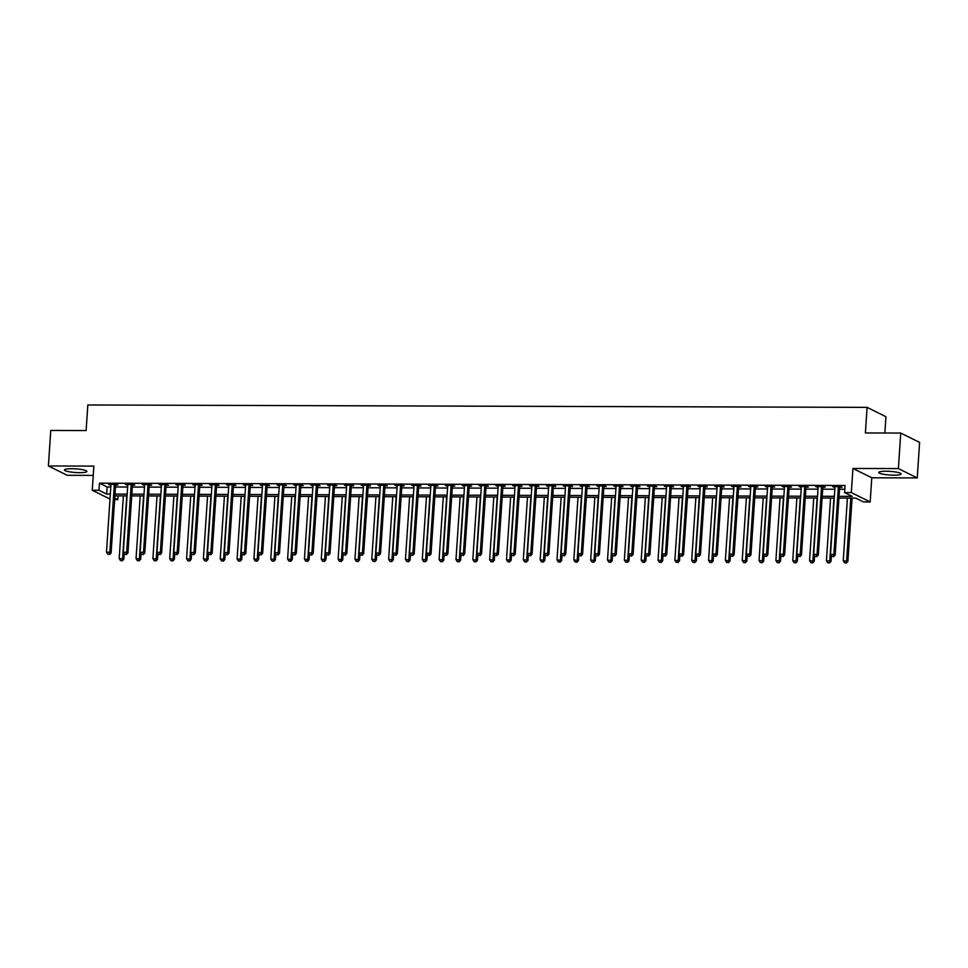 <?xml version="1.0" encoding="UTF-8"?>
<svg xmlns="http://www.w3.org/2000/svg" width="968" height="968" viewBox="0 0 968 968"><rect width="100%" height="100%" fill="white"/><g stroke="black" fill="none" stroke-linecap="round" stroke-linejoin="round"><path stroke-width="1.45" d="M79.654 472.662A11.253 1.827 -176.2 0 0 86.902 471.44A11.253 1.827 -176.2 0 0 71.705 468.718A11.253 1.827 -176.2 0 0 64.445 469.94A11.253 1.827 -176.2 0 0 79.654 472.662M893.936 475.167A11.253 1.827 -176.2 0 0 901.196 473.945A11.253 1.827 -176.2 0 0 885.986 471.234A11.253 1.827 -176.2 0 0 878.738 472.457A11.253 1.827 -176.2 0 0 893.936 475.167M118.096 495.858L117.842 499.621L114.647 499.609M884.861 433.011L885.938 416.712L867.086 407.371L87.822 404.975L86.116 430.554L50.76 430.445L48.4 465.971L67.252 475.3L93.243 475.385M867.086 407.371L865.392 432.95L900.748 433.059L919.6 442.4L917.24 477.926L898.389 468.585L852.929 468.451L851.32 492.603L870.171 501.944L863.432 501.92L855.797 498.133L838.941 498.084M852.929 468.451L871.781 477.781L917.24 477.926M871.781 477.781L870.171 501.944M900.748 433.059L898.389 468.585M839.062 496.33L852.227 496.366L844.58 492.591L845.052 485.476L99.462 483.177L107.109 486.964L110.812 486.977M115.495 486.989L127.643 487.025M132.326 487.049L144.486 487.086M149.169 487.098L161.317 487.134M166 487.146L178.16 487.182M182.843 487.194L195.004 487.243M199.686 487.255L211.835 487.291M216.517 487.303L228.678 487.34M233.361 487.352L245.509 487.388M250.192 487.412L262.352 487.449M267.035 487.461L279.183 487.497M283.866 487.509L296.026 487.545M300.709 487.557L312.87 487.606M317.552 487.618L329.701 487.654M334.384 487.666L346.544 487.703M351.227 487.715L363.375 487.751M368.058 487.775L380.218 487.811M384.901 487.824L397.049 487.86M401.744 487.872L413.893 487.908M418.575 487.933L430.736 487.969M435.418 487.981L447.567 488.017M452.25 488.029L464.41 488.066M469.093 488.078L481.241 488.114M485.924 488.138L498.084 488.174M502.767 488.187L514.928 488.223M519.61 488.235L531.759 488.271M536.441 488.296L548.602 488.332M553.285 488.344L565.433 488.38M570.116 488.392L582.276 488.429M586.959 488.441L599.107 488.477M603.79 488.501L615.951 488.537M620.633 488.55L632.794 488.586M637.476 488.598L649.625 488.634M654.308 488.659L666.468 488.695M671.151 488.707L683.299 488.743M687.982 488.755L700.142 488.792M704.825 488.804L716.973 488.84M721.668 488.864L733.817 488.901M738.499 488.913L750.66 488.949M755.342 488.961L767.491 488.997M772.174 489.021L784.334 489.058M789.017 489.07L801.165 489.106M805.848 489.118L818.008 489.155M822.691 489.167L834.852 489.215M839.534 489.227L844.81 489.239M839.825 487.279L842.015 487.291L840.744 486.662L832.661 486.638L834.973 487.267M822.981 487.231L825.172 487.231L823.901 486.601L815.818 486.577L818.129 487.219M806.15 487.182L808.34 487.182L807.07 486.553L798.987 486.529L801.298 487.158M789.307 487.122L791.497 487.134L790.227 486.505L782.144 486.481L784.455 487.11M772.476 487.073L774.666 487.086L773.384 486.444L765.301 486.42L767.624 487.061M755.633 487.025L757.823 487.025L756.553 486.396L748.47 486.372L750.781 487.013M738.79 486.964L740.992 486.977L739.709 486.347L731.626 486.323L733.95 486.952M721.959 486.916L724.149 486.928L722.878 486.299L714.795 486.275L717.106 486.904M705.115 486.868L707.305 486.868L706.035 486.238L697.952 486.214L700.263 486.856M688.284 486.819L690.474 486.819L689.204 486.19L681.121 486.166L683.432 486.795M671.441 486.759L673.631 486.771L672.361 486.142L664.278 486.118L666.589 486.747M654.61 486.71L656.8 486.722L655.517 486.081L647.435 486.057L649.758 486.698M637.767 486.662L639.957 486.662L638.686 486.033L630.604 486.009L632.915 486.65M620.924 486.601L623.126 486.614L621.843 485.984L613.76 485.96L616.071 486.589M604.092 486.553L606.283 486.565L605.012 485.936L596.929 485.912L599.24 486.541M587.249 486.505L589.439 486.505L588.169 485.875L580.086 485.851L582.397 486.493M570.418 486.456L572.608 486.456L571.338 485.827L563.255 485.803L565.566 486.432M553.575 486.396L555.765 486.408L554.495 485.779L546.412 485.754L548.723 486.384M536.744 486.347L538.934 486.359L537.651 485.718L529.569 485.694L531.892 486.335M519.901 486.299L522.091 486.299L520.82 485.67L512.737 485.646L515.049 486.287M503.058 486.238L505.248 486.251L503.977 485.621L495.894 485.597L498.205 486.226M486.226 486.19L488.416 486.202L487.146 485.573L479.063 485.549L481.374 486.178M469.383 486.142L471.573 486.142L470.303 485.512L462.22 485.488L464.531 486.13M452.552 486.093L454.742 486.093L453.46 485.464L445.389 485.44L447.7 486.069M435.709 486.033L437.899 486.045L436.629 485.416L428.546 485.391L430.857 486.021M418.866 485.984L421.068 485.996L419.785 485.355L411.702 485.331L414.026 485.972M402.035 485.936L404.225 485.936L402.954 485.307L394.871 485.283L397.183 485.912M385.191 485.875L387.381 485.888L386.111 485.258L378.028 485.234L380.339 485.863M368.36 485.827L370.55 485.839L369.28 485.21L361.197 485.186L363.508 485.815M351.517 485.779L353.707 485.779L352.437 485.149L344.354 485.125L346.665 485.767M334.686 485.73L336.876 485.73L335.594 485.101L327.511 485.077L329.834 485.706M317.843 485.67L320.033 485.682L318.762 485.053L310.68 485.029L312.991 485.658M301 485.621L303.202 485.634L301.919 484.992L293.836 484.968L296.147 485.609M284.168 485.573L286.359 485.573L285.088 484.944L277.005 484.92L279.316 485.549M267.325 485.512L269.515 485.525L268.245 484.895L260.162 484.871L262.473 485.5M250.494 485.464L252.684 485.476L251.414 484.847L243.331 484.823L245.642 485.452M233.651 485.416L235.841 485.416L234.571 484.786L226.488 484.762L228.799 485.404M216.82 485.367L219.01 485.367L217.727 484.738L209.645 484.714L211.968 485.343M199.977 485.307L202.167 485.319L200.896 484.69L192.813 484.666L195.125 485.295M183.133 485.258L185.324 485.271L184.053 484.629L175.97 484.605L178.281 485.246M166.302 485.21L168.493 485.21L167.222 484.581L159.139 484.557L161.45 485.186M149.459 485.149L151.649 485.162L150.379 484.532L142.296 484.508L144.607 485.137M132.628 485.101L134.818 485.113L133.536 484.484L125.465 484.46L127.776 485.089M115.785 485.053L117.975 485.053L116.704 484.423L108.622 484.399L110.933 485.041M110.001 499.052L92.263 490.268L93.86 466.104L48.4 465.971M92.263 490.268L98.99 490.292L106.637 494.067L110.34 494.079M99.462 483.177L98.99 490.292M844.58 492.591L851.32 492.603M114.756 498.096L117.842 499.621M834.259 498.072L822.098 498.036M817.415 498.012L805.267 497.976M800.584 497.963L788.424 497.927M783.741 497.915L771.593 497.879M766.91 497.867L754.75 497.818M750.067 497.806L737.906 497.77M733.224 497.758L721.075 497.721M716.393 497.709L704.232 497.673M699.549 497.649L687.401 497.613M682.718 497.6L670.558 497.564M665.875 497.552L653.727 497.516M649.044 497.504L636.884 497.455M632.201 497.443L620.04 497.407M615.358 497.395L603.209 497.358M598.526 497.346L586.366 497.31M581.683 497.286L569.535 497.249M564.852 497.237L552.692 497.201M548.009 497.189L535.861 497.153M531.166 497.141L519.017 497.092M514.335 497.08L502.174 497.044M497.491 497.032L485.343 496.995M480.66 496.983L468.5 496.947M463.817 496.923L451.669 496.886M446.986 496.874L434.826 496.838M430.143 496.826L417.982 496.79M413.3 496.778L401.151 496.729M396.469 496.717L384.308 496.681M379.625 496.669L367.477 496.632M362.794 496.62L350.634 496.584M345.951 496.56L333.803 496.524M329.12 496.511L316.959 496.475M312.277 496.463L300.116 496.427M295.434 496.415L283.285 496.366M278.602 496.354L266.442 496.318M261.759 496.306L249.611 496.269M244.928 496.257L232.768 496.221M228.085 496.197L215.937 496.161M211.242 496.148L199.093 496.112M194.411 496.1L182.25 496.064M177.567 496.052L165.419 496.003M160.736 495.991L148.576 495.955M143.893 495.943L131.745 495.906M127.062 495.894L114.902 495.858M115.023 494.103L127.171 494.14M131.854 494.152L144.014 494.188M148.697 494.2L160.845 494.237M165.528 494.249L177.688 494.297M182.371 494.309L194.532 494.346M199.214 494.358L211.363 494.394M216.046 494.406L228.206 494.442M232.889 494.466L245.037 494.503M249.72 494.515L261.88 494.551M266.563 494.563L278.711 494.6M283.394 494.612L295.555 494.66M300.237 494.672L312.398 494.709M317.081 494.721L329.229 494.757M333.912 494.769L346.072 494.805M350.755 494.829L362.903 494.866M367.586 494.878L379.746 494.914M384.429 494.926L396.577 494.963M401.272 494.975L413.421 495.023M418.103 495.035L430.264 495.071M434.947 495.084L447.095 495.12M451.778 495.132L463.938 495.168M468.621 495.192L480.769 495.229M485.452 495.241L497.613 495.277M502.295 495.289L514.456 495.326M519.138 495.338L531.287 495.386M535.969 495.398L548.13 495.434M552.813 495.447L564.961 495.483M569.644 495.495L581.804 495.531M586.487 495.555L598.635 495.592M603.318 495.604L615.479 495.64M620.161 495.652L632.322 495.689M637.005 495.701L649.153 495.749M653.836 495.761L665.996 495.798M670.679 495.81L682.827 495.846M687.51 495.858L699.67 495.894M704.353 495.918L716.501 495.955M721.196 495.967L733.345 496.003M738.027 496.015L750.188 496.052M754.871 496.064L767.019 496.112M771.702 496.124L783.862 496.161M788.545 496.173L800.693 496.209M805.376 496.221L817.536 496.257M822.219 496.281L834.38 496.318M107.109 486.964L106.637 494.067M833.98 486.638L833.932 487.267M817.137 486.589L817.101 487.206M800.294 486.529L800.258 487.158M783.463 486.481L783.414 487.11M766.62 486.432L766.583 487.061M749.789 486.372L749.74 487.001M732.945 486.323L732.909 486.952M716.102 486.275L716.066 486.904M699.271 486.226L699.223 486.844M682.428 486.166L682.392 486.795M665.597 486.118L665.548 486.747M648.754 486.069L648.717 486.698M631.923 486.009L631.874 486.638M615.079 485.96L615.043 486.589M598.236 485.912L598.2 486.541M581.405 485.863L581.357 486.481M564.562 485.803L564.525 486.432M547.731 485.754L547.682 486.384M530.887 485.706L530.851 486.335M514.056 485.646L514.008 486.275M497.213 485.597L497.177 486.226M480.37 485.549L480.334 486.178M463.539 485.5L463.49 486.118M446.696 485.44L446.659 486.069M429.865 485.391L429.816 486.021M413.021 485.343L412.985 485.972M396.178 485.283L396.142 485.912M379.347 485.234L379.299 485.863M362.504 485.186L362.468 485.815M345.673 485.137L345.624 485.754M328.83 485.077L328.793 485.706M311.999 485.029L311.95 485.658M295.155 484.98L295.119 485.609M278.312 484.92L278.276 485.549M261.481 484.871L261.433 485.5M244.638 484.823L244.601 485.452M227.807 484.774L227.758 485.391M210.963 484.714L210.927 485.343M194.132 484.666L194.084 485.295M177.289 484.617L177.253 485.234M160.446 484.557L160.41 485.186M143.615 484.508L143.566 485.137M126.772 484.46L126.735 485.089M109.941 484.411L109.892 485.029M838.554 486.65L838.47 486.831A1.44 1.331 -63.7 0 0 838.336 487.364L833.884 554.434L830.52 554.422L834.973 487.352A1.44 1.331 -63.7 0 0 834.912 486.819L834.852 486.638M840.103 486.65L839.74 487.461A1.44 1.331 -63.7 0 0 839.607 487.993L835.154 555.063L833.884 554.434L833.133 556.467L831.778 556.467L833.133 556.467M833.642 556.721L835.154 555.063M830.52 554.422L831.778 556.467M847.411 498.109L843.249 560.726L847.895 561.367L852.094 498.121M845.875 562.771L844.519 562.771L846.383 563.025L846.625 560.738L850.775 498.121M844.519 562.771L843.249 560.726M847.895 561.367L846.383 563.025M821.711 486.601L821.626 486.783A1.44 1.331 -63.7 0 0 821.493 487.303L817.04 554.386L813.677 554.374L818.129 487.303A1.44 1.331 -63.7 0 0 818.069 486.771L818.008 486.589M823.272 486.601L822.909 487.412A1.44 1.331 -63.7 0 0 822.776 487.945L818.323 555.015L817.04 554.386L816.29 556.418L814.947 556.418L816.29 556.418M816.798 556.673L818.323 555.015M813.677 554.374L814.947 556.418M804.88 486.553L804.795 486.722A1.44 1.331 -63.7 0 0 804.662 487.255L800.209 554.337L796.833 554.325L801.298 487.243A1.44 1.331 -63.7 0 0 801.226 486.71L801.177 486.541M806.429 486.553L806.066 487.352A1.44 1.331 -63.7 0 0 805.933 487.884L801.48 554.966L800.209 554.337L799.459 556.37L798.104 556.358L799.459 556.37M799.967 556.612L801.48 554.966M796.833 554.325L798.104 556.358M788.037 486.493L787.952 486.674A1.44 1.331 -63.7 0 0 787.819 487.206L783.366 554.277L780.002 554.265L784.455 487.194A1.44 1.331 -63.7 0 0 784.395 486.662L784.334 486.481M789.585 486.505L789.235 487.303A1.44 1.331 -63.7 0 0 789.101 487.836L784.637 554.906L783.366 554.277L782.616 556.31L781.273 556.31L782.616 556.31M783.124 556.564L784.637 554.906M780.002 554.265L781.273 556.31M830.568 498.06L826.418 560.678L831.052 561.319L831.415 555.874M829.031 562.723L827.688 562.723L829.54 562.977L829.782 560.69L833.944 498.072M827.688 562.723L826.418 560.678M831.052 561.319L829.54 562.977M813.737 498L809.575 560.629L814.221 561.271L814.584 555.826M812.188 562.674L810.845 562.662L812.709 562.928L812.938 560.641L817.101 498.012M810.845 562.662L809.575 560.629M814.221 561.271L812.709 562.928M796.894 497.951L792.744 560.581L797.378 561.222L797.741 555.777M795.357 562.614L794.014 562.614L795.865 562.868L796.107 560.581L800.27 497.963M794.014 562.614L792.744 560.581M797.378 561.222L795.865 562.868M771.193 486.444L771.121 486.626A1.44 1.331 -63.7 0 0 770.988 487.158L766.535 554.228L763.159 554.216L767.612 487.146A1.44 1.331 -63.7 0 0 767.551 486.614L767.503 486.432M772.754 486.444L772.391 487.255A1.44 1.331 -63.7 0 0 772.258 487.787L767.805 554.858L766.535 554.228L765.773 556.261L764.43 556.261L765.773 556.261M766.293 556.515L767.805 554.858M763.159 554.216L764.43 556.261M780.063 497.903L775.9 560.52L780.547 561.162L780.898 555.717M778.514 562.565L777.171 562.565L779.022 562.819L779.264 560.533L783.427 497.915M777.171 562.565L775.9 560.52M780.547 561.162L779.022 562.819M754.362 486.396L754.278 486.577A1.44 1.331 -63.7 0 0 754.145 487.098L749.692 554.18L746.328 554.168L750.781 487.086A1.44 1.331 -63.7 0 0 750.72 486.565L750.66 486.384M755.911 486.396L755.548 487.206A1.44 1.331 -63.7 0 0 755.415 487.727L750.962 554.809L749.692 554.18L748.942 556.213L747.599 556.201L748.942 556.213M749.45 556.467L750.962 554.809M746.328 554.168L747.599 556.201M737.519 486.335L737.447 486.517A1.44 1.331 -63.7 0 0 737.313 487.049L732.849 554.12L729.485 554.12L733.938 487.037A1.44 1.331 -63.7 0 0 733.877 486.505L733.817 486.323M739.08 486.347L738.717 487.146A1.44 1.331 -63.7 0 0 738.584 487.678L734.131 554.749L732.849 554.12L732.098 556.152L730.755 556.152L732.098 556.152M732.607 556.406L734.131 554.749M729.485 554.12L730.755 556.152M720.688 486.287L720.603 486.468A1.44 1.331 -63.7 0 0 720.47 487.001L716.017 554.071L712.642 554.059L717.106 486.989A1.44 1.331 -63.7 0 0 717.046 486.456L716.985 486.275M722.237 486.287L721.874 487.098A1.44 1.331 -63.7 0 0 721.741 487.63L717.288 554.7L716.017 554.071L715.267 556.104L713.912 556.104L715.267 556.104M715.775 556.358L717.288 554.7M712.642 554.059L713.912 556.104M703.845 486.238L703.76 486.42A1.44 1.331 -63.7 0 0 703.627 486.94L699.174 554.023L695.81 554.011L700.263 486.94A1.44 1.331 -63.7 0 0 700.203 486.408L700.142 486.226M705.406 486.238L705.043 487.049A1.44 1.331 -63.7 0 0 704.91 487.582L700.457 554.652L699.174 554.023L698.424 556.056L697.081 556.056L698.424 556.056M698.932 556.31L700.457 554.652M695.81 554.011L697.081 556.056M687.002 486.178L686.929 486.359A1.44 1.331 -63.7 0 0 686.796 486.892L682.343 553.974L678.967 553.962L683.432 486.88A1.44 1.331 -63.7 0 0 683.36 486.347L683.311 486.178M688.563 486.19L688.2 486.989A1.44 1.331 -63.7 0 0 688.066 487.521L683.614 554.604L682.343 553.974L681.593 556.007L680.238 555.995L681.593 556.007M682.101 556.249L683.614 554.604M678.967 553.962L680.238 555.995M763.22 497.854L759.057 560.472L763.704 561.113L764.067 555.668M761.683 562.517L760.328 562.517L762.191 562.771L762.433 560.484L766.583 497.854M760.328 562.517L759.057 560.472M763.704 561.113L762.191 562.771M746.389 497.794L742.226 560.424L746.86 561.065L747.223 555.62M744.84 562.469L743.497 562.456L745.348 562.711L745.59 560.436L749.752 497.806M743.497 562.456L742.226 560.424M746.86 561.065L745.348 562.711M729.545 497.746L725.383 560.363L730.029 561.004L730.392 555.559M728.009 562.408L726.653 562.408L728.517 562.662L728.759 560.375L732.909 497.758M726.653 562.408L725.383 560.363M730.029 561.004L728.517 562.662M712.702 497.697L708.552 560.315L713.186 560.956L713.549 555.511M711.165 562.36L709.822 562.36L711.674 562.614L711.916 560.327L716.078 497.709M709.822 562.36L708.552 560.315M713.186 560.956L711.674 562.614M695.871 497.637L691.709 560.266L696.355 560.908L696.718 555.463M694.322 562.311L692.979 562.299L694.83 562.565L695.072 560.278L699.235 497.649M692.979 562.299L691.709 560.266M696.355 560.908L694.83 562.565M670.171 486.13L670.086 486.311A1.44 1.331 -63.7 0 0 669.953 486.844L665.5 553.914L662.136 553.902L666.589 486.831A1.44 1.331 -63.7 0 0 666.529 486.299L666.468 486.118M671.719 486.142L671.369 486.94A1.44 1.331 -63.7 0 0 671.235 487.473L666.77 554.543L665.5 553.914L664.75 555.947L663.407 555.947L664.75 555.947M665.258 556.201L666.77 554.543M662.136 553.902L663.407 555.947M679.028 497.588L674.877 560.218L679.512 560.859L679.875 555.414M677.491 562.251L676.136 562.251L677.999 562.505L678.241 560.218L682.404 497.6M676.136 562.251L674.877 560.218M679.512 560.859L677.999 562.505M653.327 486.081L653.255 486.263A1.44 1.331 -63.7 0 0 653.122 486.795L648.657 553.865L645.293 553.853L649.746 486.783A1.44 1.331 -63.7 0 0 649.685 486.251L649.637 486.069M654.888 486.081L654.525 486.892A1.44 1.331 -63.7 0 0 654.392 487.424L649.939 554.495L648.657 553.865L647.907 555.898L646.563 555.898L647.907 555.898M648.427 556.152L649.939 554.495M645.293 553.853L646.563 555.898M662.197 497.54L658.034 560.157L662.681 560.799L663.032 555.354M660.648 562.202L659.305 562.202L661.156 562.456L661.398 560.169L665.56 497.552M659.305 562.202L658.034 560.157M662.681 560.799L661.156 562.456M636.496 486.033L636.412 486.202A1.44 1.331 -63.7 0 0 636.279 486.735L631.826 553.817L628.462 553.805L632.915 486.722A1.44 1.331 -63.7 0 0 632.854 486.202L632.794 486.021M638.045 486.033L637.682 486.844A1.44 1.331 -63.7 0 0 637.549 487.364L633.096 554.446L631.826 553.817L631.075 555.85L629.732 555.838L631.075 555.85M631.584 556.104L633.096 554.446M628.462 553.805L629.732 555.838M645.354 497.491L641.191 560.109L645.837 560.75L646.2 555.305M643.817 562.154L642.462 562.154L644.325 562.408L644.567 560.121L648.717 497.491M642.462 562.154L641.191 560.109M645.837 560.75L644.325 562.408M619.653 485.972L619.568 486.154A1.44 1.331 -63.7 0 0 619.447 486.686L614.982 553.756L611.619 553.756L616.071 486.674A1.44 1.331 -63.7 0 0 616.011 486.142L615.951 485.96M621.214 485.984L620.851 486.783A1.44 1.331 -63.7 0 0 620.718 487.315L616.265 554.386L614.982 553.756L614.232 555.789L612.889 555.789L614.232 555.789M614.74 556.043L616.265 554.386M611.619 553.756L612.889 555.789M628.522 497.431L624.36 560.061L628.994 560.702L629.357 555.257M626.974 562.106L625.63 562.093L627.482 562.347L627.724 560.073L631.886 497.443M625.63 562.093L624.36 560.061M628.994 560.702L627.482 562.347M602.822 485.924L602.737 486.105A1.44 1.331 -63.7 0 0 602.604 486.638L598.151 553.708L594.775 553.696L599.24 486.626A1.44 1.331 -63.7 0 0 599.168 486.093L599.119 485.912M604.371 485.924L604.008 486.735A1.44 1.331 -63.7 0 0 603.875 487.267L599.422 554.337L598.151 553.708L597.401 555.741L596.046 555.741L597.401 555.741M597.909 555.995L599.422 554.337M594.775 553.696L596.046 555.741M611.679 497.383L607.517 560L612.163 560.641L612.526 555.196M610.13 562.045L608.787 562.045L610.651 562.299L610.893 560.012L615.043 497.395M608.787 562.045L607.517 560M612.163 560.641L610.651 562.299M585.979 485.875L585.894 486.057A1.44 1.331 -63.7 0 0 585.761 486.577L581.308 553.66L577.944 553.648L582.397 486.577A1.44 1.331 -63.7 0 0 582.337 486.045L582.276 485.863M587.528 485.875L587.177 486.686A1.44 1.331 -63.7 0 0 587.044 487.219L582.579 554.289L581.308 553.66L580.558 555.692L579.215 555.68L580.558 555.692M581.066 555.947L582.579 554.289M577.944 553.648L579.215 555.68M594.836 497.334L590.686 559.952L595.32 560.593L595.683 555.148M593.299 561.997L591.956 561.997L593.808 562.251L594.049 559.964L598.212 497.346M591.956 561.997L590.686 559.952M595.32 560.593L593.808 562.251M569.136 485.815L569.063 485.996A1.44 1.331 -63.7 0 0 568.93 486.529L564.477 553.599L561.101 553.599L565.554 486.517A1.44 1.331 -63.7 0 0 565.494 485.984L565.445 485.815M570.696 485.827L570.333 486.626A1.44 1.331 -63.7 0 0 570.2 487.158L565.748 554.24L564.477 553.599L563.727 555.644L562.372 555.632L563.727 555.644M564.235 555.886L565.748 554.24M561.101 553.599L562.372 555.632M552.304 485.767L552.22 485.948A1.44 1.331 -63.7 0 0 552.087 486.481L547.634 553.551L544.27 553.539L548.723 486.468A1.44 1.331 -63.7 0 0 548.662 485.936L548.602 485.754M553.853 485.779L553.49 486.577A1.44 1.331 -63.7 0 0 553.357 487.11L548.904 554.18L547.634 553.551L546.884 555.584L545.541 555.584L546.884 555.584M547.392 555.838L548.904 554.18M544.27 553.539L545.541 555.584M535.461 485.718L535.389 485.9A1.44 1.331 -63.7 0 0 535.256 486.432L530.791 553.502L527.427 553.49L531.88 486.42A1.44 1.331 -63.7 0 0 531.819 485.888L531.759 485.706M537.022 485.718L536.659 486.529A1.44 1.331 -63.7 0 0 536.526 487.061L532.073 554.132L530.791 553.502L530.04 555.535L528.697 555.535L530.04 555.535M530.561 555.789L532.073 554.132M527.427 553.49L528.697 555.535M518.63 485.67L518.545 485.839A1.44 1.331 -63.7 0 0 518.412 486.372L513.96 553.454L510.596 553.442L515.049 486.359A1.44 1.331 -63.7 0 0 514.988 485.839L514.928 485.658M520.179 485.67L519.816 486.481A1.44 1.331 -63.7 0 0 519.683 487.001L515.23 554.083L513.96 553.454L513.209 555.487L511.854 555.475L513.209 555.487M513.718 555.741L515.23 554.083M510.596 553.442L511.854 555.475M501.787 485.609L501.702 485.791A1.44 1.331 -63.7 0 0 501.569 486.323L497.116 553.394L493.753 553.381L498.205 486.311A1.44 1.331 -63.7 0 0 498.145 485.779L498.084 485.597M503.348 485.621L502.985 486.42A1.44 1.331 -63.7 0 0 502.852 486.952L498.399 554.023L497.116 553.394L496.366 555.426L495.023 555.426L496.366 555.426M496.874 555.68L498.399 554.023M493.753 553.381L495.023 555.426M484.956 485.561L484.871 485.742A1.44 1.331 -63.7 0 0 484.738 486.275L480.285 553.345L476.909 553.333L481.374 486.263A1.44 1.331 -63.7 0 0 481.302 485.73L481.253 485.549M486.505 485.561L486.142 486.372A1.44 1.331 -63.7 0 0 486.009 486.904L481.556 553.974L480.285 553.345L479.535 555.378L478.18 555.378L479.535 555.378M480.043 555.632L481.556 553.974M476.909 553.333L478.18 555.378M468.113 485.512L468.028 485.694A1.44 1.331 -63.7 0 0 467.895 486.214L463.442 553.297L460.078 553.285L464.531 486.214A1.44 1.331 -63.7 0 0 464.471 485.682L464.41 485.5M469.661 485.512L469.311 486.323A1.44 1.331 -63.7 0 0 469.178 486.856L464.713 553.926L463.442 553.297L462.692 555.329L461.349 555.317L462.692 555.329M463.2 555.584L464.713 553.926M460.078 553.285L461.349 555.317M451.269 485.452L451.197 485.634A1.44 1.331 -63.7 0 0 451.064 486.166L446.611 553.236L443.235 553.236L447.688 486.154A1.44 1.331 -63.7 0 0 447.627 485.621L447.579 485.452M452.83 485.464L452.467 486.263A1.44 1.331 -63.7 0 0 452.334 486.795L447.881 553.877L446.611 553.236L445.861 555.281L444.506 555.269L445.861 555.281M446.369 555.523L447.881 553.877M443.235 553.236L444.506 555.269M434.438 485.404L434.354 485.585A1.44 1.331 -63.7 0 0 434.221 486.118L429.768 553.188L426.404 553.176L430.857 486.105A1.44 1.331 -63.7 0 0 430.796 485.573L430.736 485.391M435.987 485.416L435.624 486.214A1.44 1.331 -63.7 0 0 435.491 486.747L431.038 553.817L429.768 553.188L429.018 555.221L427.674 555.221L429.018 555.221M429.526 555.475L431.038 553.817M426.404 553.176L427.674 555.221M417.595 485.355L417.523 485.537A1.44 1.331 -63.7 0 0 417.389 486.069L412.925 553.139L409.561 553.127L414.014 486.057A1.44 1.331 -63.7 0 0 413.953 485.525L413.893 485.343M419.156 485.355L418.793 486.166A1.44 1.331 -63.7 0 0 418.66 486.698L414.207 553.769L412.925 553.139L412.174 555.172L410.831 555.172L412.174 555.172M412.683 555.426L414.207 553.769M409.561 553.127L410.831 555.172M400.764 485.307L400.679 485.476A1.44 1.331 -63.7 0 0 400.546 486.009L396.094 553.091L392.73 553.079L397.183 485.996A1.44 1.331 -63.7 0 0 397.122 485.476L397.061 485.295M402.313 485.307L401.95 486.118A1.44 1.331 -63.7 0 0 401.817 486.638L397.364 553.72L396.094 553.091L395.343 555.124L393.988 555.112L395.343 555.124M395.851 555.378L397.364 553.72M392.73 553.079L393.988 555.112M383.921 485.246L383.836 485.428A1.44 1.331 -63.7 0 0 383.703 485.96L379.25 553.03L375.886 553.018L380.339 485.948A1.44 1.331 -63.7 0 0 380.279 485.416L380.218 485.234M385.482 485.258L385.119 486.057A1.44 1.331 -63.7 0 0 384.986 486.589L380.533 553.66L379.25 553.03L378.5 555.063L377.157 555.063L378.5 555.063M379.008 555.317L380.533 553.66M375.886 553.018L377.157 555.063M367.078 485.198L367.005 485.379A1.44 1.331 -63.7 0 0 366.872 485.912L362.419 552.982L359.043 552.97L363.508 485.9A1.44 1.331 -63.7 0 0 363.436 485.367L363.387 485.186M368.639 485.198L368.276 486.009A1.44 1.331 -63.7 0 0 368.142 486.541L363.69 553.611L362.419 552.982L361.669 555.015L360.314 555.015L361.669 555.015M362.177 555.269L363.69 553.611M359.043 552.97L360.314 555.015M350.247 485.149L350.162 485.331A1.44 1.331 -63.7 0 0 350.029 485.851L345.576 552.934L342.212 552.922L346.665 485.851A1.44 1.331 -63.7 0 0 346.604 485.319L346.544 485.137M351.795 485.149L351.444 485.96A1.44 1.331 -63.7 0 0 351.311 486.493L346.846 553.563L345.576 552.934L344.826 554.966L343.483 554.954L344.826 554.966M345.334 555.221L346.846 553.563M342.212 552.922L343.483 554.954M333.403 485.089L333.331 485.271A1.44 1.331 -63.7 0 0 333.198 485.803L328.745 552.873L325.369 552.873L329.822 485.791A1.44 1.331 -63.7 0 0 329.761 485.258L329.713 485.089M334.964 485.101L334.601 485.9A1.44 1.331 -63.7 0 0 334.468 486.432L330.015 553.514L328.745 552.873L327.983 554.918L326.639 554.906L327.983 554.918M328.503 555.16L330.015 553.514M325.369 552.873L326.639 554.906M316.572 485.041L316.488 485.222A1.44 1.331 -63.7 0 0 316.354 485.754L311.902 552.825L308.538 552.813L312.991 485.742A1.44 1.331 -63.7 0 0 312.93 485.21L312.87 485.029M318.121 485.053L317.758 485.851A1.44 1.331 -63.7 0 0 317.625 486.384L313.172 553.454L311.902 552.825L311.151 554.858L309.808 554.858L311.151 554.858M311.66 555.112L313.172 553.454M308.538 552.813L309.808 554.858M299.729 484.992L299.656 485.174A1.44 1.331 -63.7 0 0 299.523 485.706L295.058 552.776L291.695 552.764L296.147 485.694A1.44 1.331 -63.7 0 0 296.087 485.162L296.026 484.98M301.29 484.992L300.927 485.803A1.44 1.331 -63.7 0 0 300.794 486.335L296.341 553.406L295.058 552.776L294.308 554.809L292.965 554.809L294.308 554.809M294.817 555.063L296.341 553.406M291.695 552.764L292.965 554.809M282.898 484.944L282.813 485.113A1.44 1.331 -63.7 0 0 282.68 485.646L278.227 552.728L274.851 552.716L279.316 485.634A1.44 1.331 -63.7 0 0 279.256 485.113L279.195 484.932M284.447 484.944L284.084 485.754A1.44 1.331 -63.7 0 0 283.951 486.275L279.498 553.357L278.227 552.728L277.477 554.761L276.122 554.749L277.477 554.761M277.985 555.015L279.498 553.357M274.851 552.716L276.122 554.749M266.055 484.883L265.97 485.065A1.44 1.331 -63.7 0 0 265.837 485.597L261.384 552.668L258.02 552.655L262.473 485.585A1.44 1.331 -63.7 0 0 262.413 485.053L262.352 484.871M267.604 484.895L267.253 485.694A1.44 1.331 -63.7 0 0 267.12 486.226L262.655 553.297L261.384 552.668L260.634 554.7L259.291 554.7L260.634 554.7M261.142 554.954L262.655 553.297M258.02 552.655L259.291 554.7M249.212 484.835L249.139 485.016A1.44 1.331 -63.7 0 0 249.006 485.549L244.553 552.619L241.177 552.607L245.63 485.537A1.44 1.331 -63.7 0 0 245.569 485.004L245.521 484.823M250.772 484.835L250.409 485.646A1.44 1.331 -63.7 0 0 250.276 486.178L245.824 553.248L244.553 552.619L243.803 554.652L242.448 554.652L243.803 554.652M244.311 554.906L245.824 553.248M241.177 552.607L242.448 554.652M232.381 484.786L232.296 484.968A1.44 1.331 -63.7 0 0 232.163 485.488L227.71 552.571L224.346 552.559L228.799 485.488A1.44 1.331 -63.7 0 0 228.738 484.956L228.678 484.774M233.929 484.786L233.566 485.597A1.44 1.331 -63.7 0 0 233.445 486.13L228.98 553.2L227.71 552.571L226.96 554.604L225.617 554.591L226.96 554.604M227.468 554.858L228.98 553.2M224.346 552.559L225.617 554.591M215.537 484.726L215.465 484.907A1.44 1.331 -63.7 0 0 215.332 485.44L210.867 552.51L207.503 552.51L211.956 485.428A1.44 1.331 -63.7 0 0 211.895 484.895L211.847 484.726M217.098 484.738L216.735 485.537A1.44 1.331 -63.7 0 0 216.602 486.069L212.149 553.151L210.867 552.51L210.117 554.555L208.773 554.543L210.117 554.555M210.637 554.797L212.149 553.151M207.503 552.51L208.773 554.543M198.706 484.678L198.621 484.859A1.44 1.331 -63.7 0 0 198.488 485.391L194.036 552.462L190.672 552.45L195.125 485.379A1.44 1.331 -63.7 0 0 195.064 484.847L195.004 484.666M200.255 484.69L199.892 485.488A1.44 1.331 -63.7 0 0 199.759 486.021L195.306 553.091L194.036 552.462L193.285 554.495L191.942 554.495L193.285 554.495M193.794 554.749L195.306 553.091M190.672 552.45L191.942 554.495M181.863 484.629L181.778 484.811A1.44 1.331 -63.7 0 0 181.645 485.343L177.192 552.413L173.829 552.401L178.281 485.331A1.44 1.331 -63.7 0 0 178.221 484.799L178.16 484.617M183.424 484.629L183.061 485.44A1.44 1.331 -63.7 0 0 182.928 485.972L178.475 553.043L177.192 552.413L176.442 554.446L175.099 554.446L176.442 554.446M176.95 554.7L178.475 553.043M173.829 552.401L175.099 554.446M165.032 484.581L164.947 484.75A1.44 1.331 -63.7 0 0 164.814 485.283L160.361 552.365L156.985 552.353L161.45 485.271A1.44 1.331 -63.7 0 0 161.378 484.75L161.329 484.569M166.581 484.581L166.218 485.391A1.44 1.331 -63.7 0 0 166.085 485.912L161.632 552.994L160.361 552.365L159.611 554.398L158.256 554.386L159.611 554.398M160.119 554.64L161.632 552.994M156.985 552.353L158.256 554.386M148.189 484.52L148.104 484.702A1.44 1.331 -63.7 0 0 147.971 485.234L143.518 552.304L140.154 552.292L144.607 485.222A1.44 1.331 -63.7 0 0 144.547 484.69L144.486 484.508M149.737 484.532L149.387 485.331A1.44 1.331 -63.7 0 0 149.254 485.863L144.789 552.934L143.518 552.304L142.768 554.337L141.425 554.337L142.768 554.337M143.276 554.591L144.789 552.934M140.154 552.292L141.425 554.337M578.005 497.274L573.842 559.903L578.489 560.545L578.852 555.1M576.456 561.948L575.113 561.936L576.964 562.202L577.206 559.915L581.369 497.286M575.113 561.936L573.842 559.903M578.489 560.545L576.964 562.202M561.162 497.225L556.999 559.855L561.646 560.496L562.009 555.051M559.625 561.888L558.27 561.888L560.133 562.142L560.375 559.855L564.538 497.237M558.27 561.888L556.999 559.855M561.646 560.496L560.133 562.142M544.331 497.177L540.168 559.794L544.815 560.436L545.165 554.991M542.782 561.839L541.439 561.839L543.29 562.093L543.532 559.806L547.694 497.189M541.439 561.839L540.168 559.794M544.815 560.436L543.29 562.093M527.487 497.129L523.325 559.746L527.971 560.387L528.334 554.942M525.951 561.791L524.596 561.791L526.459 562.045L526.701 559.758L530.851 497.129M524.596 561.791L523.325 559.746M527.971 560.387L526.459 562.045M510.656 497.068L506.494 559.698L511.128 560.339L511.491 554.894M509.107 561.742L507.764 561.73L509.616 561.985L509.858 559.71L514.02 497.08M507.764 561.73L506.494 559.698M511.128 560.339L509.616 561.985M493.813 497.02L489.651 559.637L494.297 560.278L494.66 554.833M492.264 561.682L490.921 561.682L492.785 561.936L493.014 559.649L497.177 497.032M490.921 561.682L489.651 559.637M494.297 560.278L492.785 561.936M476.97 496.971L472.82 559.589L477.454 560.23L477.817 554.785M475.433 561.634L474.09 561.634L475.941 561.888L476.183 559.601L480.346 496.983M474.09 561.634L472.82 559.589M477.454 560.23L475.941 561.888M460.139 496.911L455.976 559.54L460.623 560.182L460.986 554.737M458.59 561.585L457.247 561.573L459.098 561.839L459.34 559.552L463.503 496.923M457.247 561.573L455.976 559.54M460.623 560.182L459.098 561.839M443.296 496.862L439.133 559.492L443.78 560.133L444.143 554.688M441.759 561.525L440.404 561.525L442.267 561.779L442.509 559.492L446.671 496.874M440.404 561.525L439.133 559.492M443.78 560.133L442.267 561.779M426.464 496.814L422.302 559.431L426.936 560.073L427.299 554.628M424.916 561.476L423.573 561.476L425.424 561.73L425.666 559.443L429.828 496.826M423.573 561.476L422.302 559.431M426.936 560.073L425.424 561.73M409.621 496.765L405.459 559.383L410.105 560.024L410.468 554.579M408.085 561.428L406.729 561.428L408.593 561.682L408.835 559.395L412.985 496.765M406.729 561.428L405.459 559.383M410.105 560.024L408.593 561.682M392.778 496.705L388.628 559.335L393.262 559.976L393.625 554.531M391.241 561.38L389.898 561.367L391.75 561.621L391.992 559.347L396.154 496.717M389.898 561.367L388.628 559.335M393.262 559.976L391.75 561.621M375.947 496.657L371.785 559.274L376.431 559.915L376.794 554.47M374.398 561.319L373.055 561.319L374.918 561.573L375.148 559.286L379.311 496.669M373.055 561.319L371.785 559.274M376.431 559.915L374.918 561.573M359.104 496.608L354.954 559.226L359.588 559.867L359.951 554.422M357.567 561.271L356.212 561.271L358.075 561.525L358.317 559.238L362.48 496.62M356.212 561.271L354.954 559.226M359.588 559.867L358.075 561.525M342.273 496.548L338.11 559.177L342.757 559.819L343.108 554.374M340.724 561.222L339.381 561.21L341.232 561.476L341.474 559.189L345.636 496.56M339.381 561.21L338.11 559.177M342.757 559.819L341.232 561.476M325.429 496.499L321.267 559.129L325.913 559.77L326.276 554.325M323.893 561.162L322.538 561.162L324.401 561.416L324.643 559.129L328.793 496.511M322.538 561.162L321.267 559.129M325.913 559.77L324.401 561.416M308.598 496.451L304.436 559.068L309.07 559.71L309.433 554.265M307.05 561.113L305.707 561.113L307.558 561.367L307.8 559.081L311.962 496.463M305.707 561.113L304.436 559.068M309.07 559.71L307.558 561.367M291.755 496.402L287.593 559.02L292.239 559.661L292.602 554.216M290.219 561.065L288.863 561.065L290.727 561.319L290.969 559.032L295.119 496.402M288.863 561.065L287.593 559.02M292.239 559.661L290.727 561.319M274.912 496.342L270.762 558.972L275.396 559.613L275.759 554.168M273.375 561.016L272.032 561.004L273.883 561.259L274.125 558.984L278.288 496.354M272.032 561.004L270.762 558.972M275.396 559.613L273.883 561.259M258.081 496.294L253.918 558.911L258.565 559.552L258.928 554.107M256.532 560.956L255.189 560.956L257.04 561.21L257.282 558.923L261.445 496.306M255.189 560.956L253.918 558.911M258.565 559.552L257.04 561.21M241.238 496.245L237.087 558.863L241.722 559.504L242.085 554.059M239.701 560.908L238.346 560.908L240.209 561.162L240.451 558.875L244.614 496.257M238.346 560.908L237.087 558.863M241.722 559.504L240.209 561.162M224.407 496.185L220.244 558.814L224.891 559.456L225.242 554.011M222.858 560.859L221.515 560.847L223.366 561.113L223.608 558.826L227.77 496.197M221.515 560.847L220.244 558.814M224.891 559.456L223.366 561.113M207.563 496.136L203.401 558.766L208.047 559.395L208.41 553.962M206.027 560.799L204.672 560.799L206.535 561.053L206.777 558.766L210.927 496.148M204.672 560.799L203.401 558.766M208.047 559.395L206.535 561.053M190.732 496.088L186.57 558.705L191.204 559.347L191.567 553.902M189.183 560.75L187.84 560.75L189.692 561.004L189.934 558.717L194.096 496.1M187.84 560.75L186.57 558.705M191.204 559.347L189.692 561.004M173.889 496.039L169.727 558.657L174.373 559.298L174.736 553.853M172.34 560.702L170.997 560.702L172.861 560.956L173.103 558.669L177.253 496.039M170.997 560.702L169.727 558.657M174.373 559.298L172.861 560.956M157.046 495.979L152.896 558.609L157.53 559.25L157.893 553.805M155.509 560.654L154.166 560.641L156.017 560.895L156.259 558.621L160.422 495.991M154.166 560.641L152.896 558.609M157.53 559.25L156.017 560.895M131.345 484.472L131.273 484.653A1.44 1.331 -63.7 0 0 131.14 485.186L126.687 552.256L123.311 552.244L127.764 485.174A1.44 1.331 -63.7 0 0 127.703 484.641L127.655 484.46M132.906 484.472L132.543 485.283A1.44 1.331 -63.7 0 0 132.41 485.815L127.957 552.885L126.687 552.256L125.937 554.289L124.582 554.289L125.937 554.289M126.445 554.543L127.957 552.885M123.311 552.244L124.582 554.289M140.215 495.931L136.052 558.548L140.699 559.189L141.062 553.744M138.666 560.593L137.323 560.593L139.174 560.847L139.416 558.56L143.579 495.943M137.323 560.593L136.052 558.548M140.699 559.189L139.174 560.847M114.514 484.423L114.43 484.605A1.44 1.331 -63.7 0 0 114.297 485.125L109.844 552.208L106.48 552.196L110.933 485.125A1.44 1.331 -63.7 0 0 110.872 484.593L110.812 484.411M116.063 484.423L115.7 485.234A1.44 1.331 -63.7 0 0 115.567 485.767L111.114 552.837L109.844 552.208L109.094 554.24L107.75 554.228L109.094 554.24M109.602 554.495L111.114 552.837M106.48 552.196L107.75 554.228M123.372 495.882L119.209 558.5L123.856 559.141L124.219 553.696M121.835 560.545L120.48 560.545L122.343 560.799L122.585 558.512L126.748 495.894M120.48 560.545L119.209 558.5M123.856 559.141L122.343 560.799M838.47 486.831L839.74 487.461M838.336 487.364L839.607 487.993M821.626 486.783L822.909 487.412M821.493 487.303L822.776 487.945M804.795 486.722L806.066 487.352M804.662 487.255L805.933 487.884M787.952 486.674L789.235 487.303M787.819 487.206L789.101 487.836M771.121 486.626L772.391 487.255M770.988 487.158L772.258 487.787M754.278 486.577L755.548 487.206M754.145 487.098L755.415 487.727M737.447 486.517L738.717 487.146M737.313 487.049L738.584 487.678M720.603 486.468L721.874 487.098M720.47 487.001L721.741 487.63M703.76 486.42L705.043 487.049M703.627 486.94L704.91 487.582M686.929 486.359L688.2 486.989M686.796 486.892L688.066 487.521M670.086 486.311L671.369 486.94M669.953 486.844L671.235 487.473M653.255 486.263L654.525 486.892M653.122 486.795L654.392 487.424M636.412 486.202L637.682 486.844M636.279 486.735L637.549 487.364M619.568 486.154L620.851 486.783M619.447 486.686L620.718 487.315M602.737 486.105L604.008 486.735M602.604 486.638L603.875 487.267M585.894 486.057L587.177 486.686M585.761 486.577L587.044 487.219M569.063 485.996L570.333 486.626M568.93 486.529L570.2 487.158M552.22 485.948L553.49 486.577M552.087 486.481L553.357 487.11M535.389 485.9L536.659 486.529M535.256 486.432L536.526 487.061M518.545 485.839L519.816 486.481M518.412 486.372L519.683 487.001M501.702 485.791L502.985 486.42M501.569 486.323L502.852 486.952M484.871 485.742L486.142 486.372M484.738 486.275L486.009 486.904M468.028 485.694L469.311 486.323M467.895 486.214L469.178 486.856M451.197 485.634L452.467 486.263M451.064 486.166L452.334 486.795M434.354 485.585L435.624 486.214M434.221 486.118L435.491 486.747M417.523 485.537L418.793 486.166M417.389 486.069L418.66 486.698M400.679 485.476L401.95 486.118M400.546 486.009L401.817 486.638M383.836 485.428L385.119 486.057M383.703 485.96L384.986 486.589M367.005 485.379L368.276 486.009M366.872 485.912L368.142 486.541M350.162 485.331L351.444 485.96M350.029 485.851L351.311 486.493M333.331 485.271L334.601 485.9M333.198 485.803L334.468 486.432M316.488 485.222L317.758 485.851M316.354 485.754L317.625 486.384M299.656 485.174L300.927 485.803M299.523 485.706L300.794 486.335M282.813 485.113L284.084 485.754M282.68 485.646L283.951 486.275M265.97 485.065L267.253 485.694M265.837 485.597L267.12 486.226M249.139 485.016L250.409 485.646M249.006 485.549L250.276 486.178M232.296 484.968L233.566 485.597M232.163 485.488L233.445 486.13M215.465 484.907L216.735 485.537M215.332 485.44L216.602 486.069M198.621 484.859L199.892 485.488M198.488 485.391L199.759 486.021M181.778 484.811L183.061 485.44M181.645 485.343L182.928 485.972M164.947 484.75L166.218 485.391M164.814 485.283L166.085 485.912M148.104 484.702L149.387 485.331M147.971 485.234L149.254 485.863M131.273 484.653L132.543 485.283M131.14 485.186L132.41 485.815M114.43 484.605L115.7 485.234M114.297 485.125L115.567 485.767"/></g></svg>

